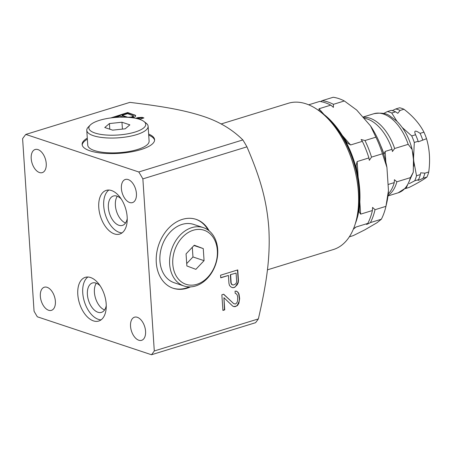 <?xml version="1.0" encoding="UTF-8"?>
<svg xmlns="http://www.w3.org/2000/svg" width="452" height="452" viewBox="0 0 452 452"><rect width="100%" height="100%" fill="white"/><g stroke="black" fill="none" stroke-linecap="round" stroke-linejoin="round"><path stroke-width="0.68" d="M236.097 273.093L230.339 274.692L236.097 273.093L236.65 281.353L236.368 282.771L235.695 283.867L233.531 284.975L232.401 284.879L230.887 282.952L230.339 274.692M231.158 283.042L230.61 274.782M231.616 284.235L230.887 282.952M142.866 178.885L246.939 146.838C260.324 178.088 266.652 199.903 268.81 227.898C270.403 256.239 267.064 281.2 258.369 318.909L154.296 350.961L142.866 178.885A132.752 76.467 -107.1 0 0 138.781 171.975L25.809 134.425A132.752 76.467 -107.1 0 0 22.6 138.685L34.058 311.213A132.752 76.467 -107.1 0 0 37.341 316.796L151.499 354.741A132.752 76.467 -107.1 0 0 154.296 350.961M209.123 230.831A36.313 27.453 108.4 0 0 196.1 219.356A36.313 27.453 108.4 0 0 182.359 219.378A36.313 27.453 108.4 0 0 156.584 253.854A36.313 27.453 108.4 0 0 173.195 288.269A36.313 27.453 108.4 0 0 186.936 288.252A36.313 27.453 108.4 0 0 190.495 286.873M234.797 287.246L237.243 284.72L238.227 282.641L238.447 280.353L237.758 269.917L220.565 275.212L220.734 277.822L228.418 275.454L228.938 283.285L229.446 285.348L230.661 286.749L232.209 287.602L233.339 287.698L234.797 287.246L235.594 286.382L237.955 282.551L238.176 280.263L237.492 270.002M223.689 294.218L221.864 294.783L222.904 310.434L224.729 309.874L223.921 297.698L232.69 306.089L233.848 306.62L235.339 306.603L237.503 305.495L238.854 303.303L239.662 298.619L238.978 293.947L238.131 292.433L236.554 291.144L235.057 291.161L235.204 293.337L236.362 293.868L237.176 294.947L237.69 297.009L237.582 301.032L236.938 302.563L235.899 303.772L235.164 303.998L233.644 303.574L223.689 294.218M151.499 354.741L255.572 322.694A132.752 76.467 -107.1 0 0 258.369 318.909M55.381 301.286A12.102 6.972 72.9 0 1 51.426 310.354A12.102 6.972 72.9 0 1 40.347 296.292A12.102 6.972 72.9 0 1 44.302 287.223A12.102 6.972 72.9 0 1 55.381 301.286M46.234 163.556A12.102 6.972 72.9 0 1 42.279 172.624A12.102 6.972 72.9 0 1 31.199 158.562A12.102 6.972 72.9 0 1 35.154 149.493A12.102 6.972 72.9 0 1 46.234 163.556M136.419 193.535A12.102 6.972 72.9 0 1 132.464 202.603A12.102 6.972 72.9 0 1 121.385 188.535A12.102 6.972 72.9 0 1 125.34 179.467A12.102 6.972 72.9 0 1 136.419 193.535M114.407 233.91A22.86 13.17 -107.1 0 0 119.695 234.079A22.86 13.17 -107.1 0 0 126.616 212.66A22.86 13.17 -107.1 0 0 111.525 190.546A22.86 13.17 -107.1 0 0 106.237 190.382A22.86 13.17 -107.1 0 0 99.316 211.802A22.86 13.17 -107.1 0 0 114.407 233.91M93.428 320.88A22.86 13.17 -107.1 0 0 98.717 321.05A22.86 13.17 -107.1 0 0 105.638 299.631A22.86 13.17 -107.1 0 0 90.553 277.517A22.86 13.17 -107.1 0 0 85.264 277.347A22.86 13.17 -107.1 0 0 78.343 298.766A22.86 13.17 -107.1 0 0 93.428 320.88M145.567 331.265A12.102 6.972 72.9 0 1 141.612 340.333A12.102 6.972 72.9 0 1 130.538 326.271A12.102 6.972 72.9 0 1 134.493 317.197A12.102 6.972 72.9 0 1 145.567 331.265M25.809 134.425L129.882 102.372C165.545 106.728 184.399 110.305 202.632 116.141C218.689 121.311 232.096 129.244 242.854 139.928L138.781 171.975M246.939 146.838A132.752 76.467 -107.1 0 0 242.854 139.928M87.292 138.137A36.313 11.283 -3.8 0 0 82.134 144.499A36.313 11.283 -3.8 0 0 102.954 153.245A36.313 11.283 -3.8 0 0 140.917 149.584A36.313 11.283 -3.8 0 0 154.595 139.685A36.313 11.283 -3.8 0 0 148.64 134.063M132.515 117.774L135.024 116.848L135.634 116.113L135.589 115.401L127.701 112.542L110.808 117.938M115.294 117.458L119.899 116.04L123.249 117.153M139.498 119.3L143.928 117.938L142.222 117.367L137.95 117.588L135.64 118.3M136.244 118.43L139.295 118.271L137.674 118.769M127.504 117.158L122.091 115.362L127.577 113.672L133.476 115.87L131.408 117.051L127.509 117.288M154.59 140.216A36.313 11.283 -3.8 0 0 148.714 135.125M87.36 139.199A36.313 11.283 -3.8 0 0 82.207 145.024M90.23 125.085L88.253 127.119A30.742 9.548 -3.8 0 0 86.773 130.345L87.761 145.188A30.742 9.548 -3.8 0 0 105.384 152.595A30.742 9.548 -3.8 0 0 137.527 149.499A30.742 9.548 -3.8 0 0 149.109 141.114L148.126 126.272A30.742 9.548 -3.8 0 0 146.233 123.266L143.996 121.515A28.51 8.859 -3.8 0 0 99.604 120.3A28.51 8.859 -3.8 0 0 90.23 125.085A28.51 8.859 -3.8 0 0 101.107 134.453A28.51 8.859 -3.8 0 0 135.012 132.069A28.51 8.859 -3.8 0 0 143.996 121.515M86.773 130.345A30.742 9.548 -3.8 0 0 104.401 137.753A30.742 9.548 -3.8 0 0 136.544 134.651A30.742 9.548 -3.8 0 0 148.126 126.272M104.757 127.52L109.412 123.56L121.961 122.226L129.86 124.848L125.204 128.809L112.655 130.148L104.757 127.52M109.785 129.193L109.412 123.56M122.419 129.108L121.961 122.226M127.701 112.542L127.73 112.96L112.085 117.774M134.532 114.814L134.56 115.232L127.73 112.96M135.617 115.814L134.56 115.232M126.503 117.237L122.119 115.78L122.091 115.362M133.476 115.87L133.346 116.701L130.86 117.571M139.295 118.271L139.323 118.69L138.408 118.966M143.29 118.13L142.25 117.786L136.69 118.407M131.408 117.051L131.43 117.469M132.504 116.712L132.532 117.13M133.317 116.283L133.346 116.701M137.95 117.588L137.979 118.006M142.222 117.367L142.25 117.786M324.564 115.373L327.265 117.87A72.037 41.494 -107.1 0 1 359.103 190.196A72.037 41.494 72.9 0 1 357.351 215.576L356.526 219.158A76.524 44.076 72.9 0 0 358.385 192.202A76.524 44.076 -107.1 0 0 324.564 115.373A76.524 44.076 -107.1 0 0 288.342 103.271L221.124 123.967M356.526 219.158A76.524 44.076 72.9 0 1 333.384 249.538L267.426 269.85M388.466 190.541A67.077 38.635 72.9 0 1 386.759 202.835L385.935 206.406A71.546 41.211 72.9 0 0 385.946 206.344L388.466 190.541L386.929 167.409L382.454 153.753A71.546 41.211 -107.1 0 0 375.906 137.171L370.561 125.955L356.673 110.028L344.339 100.965L333.418 104.327A71.546 41.211 -107.1 0 0 322.282 100.621L320.524 101.564M344.339 100.965A71.546 41.211 -107.1 0 0 333.197 97.259L322.282 100.621M375.906 137.171L364.99 140.532L361.097 139.51L362.368 141.34A71.546 41.211 -107.1 0 1 368.917 157.923L357.142 161.55L358.182 177.252M382.454 153.753L371.538 157.115A71.546 41.211 -107.1 0 0 364.99 140.532M385.935 206.406A71.546 41.211 72.9 0 1 381.358 219.226L376.985 222.74L364.64 229.944L353.283 235.611L349.323 236.825M381.358 219.226L370.437 222.587A71.546 41.211 -107.1 0 0 375.03 209.705L372.578 207.411L372.408 210.513L360.634 214.141L359.159 211.847L359.47 206.174A71.546 41.211 -107.1 0 0 359.736 189.806A71.546 41.211 -107.1 0 0 357.233 172.511L356.091 165.675L357.142 161.55M385.946 206.344L375.03 209.705M353.345 229.181L356.04 227.023L354.888 227.695M372.408 210.513A71.546 41.211 -107.1 0 1 367.821 223.395L356.04 227.023M308.671 104.813L319.66 101.429A71.546 41.211 -107.1 0 1 330.802 105.13L319.022 108.757L324.016 114.486M342.283 135.436L350.594 144.968L347.305 142.905L343.147 136.849A71.546 41.211 -107.1 0 0 322.943 113.672L318.971 110.412L319.022 108.757M350.594 144.968L362.368 141.34M330.802 105.13L333.401 107.361L333.418 104.327M368.917 157.923L369.318 160.313L371.538 157.115M370.437 222.587C366.487 224.661 365.617 224.932 367.821 223.395L366.459 224.35M386.929 167.409A67.077 38.635 -107.1 0 0 370.561 125.955M383.816 154.511L385.132 151.431L392.031 149.307A41.364 23.826 -107.1 0 0 363.803 118.204M362.849 117.113L373.861 113.723A41.364 23.826 72.9 0 1 408.184 144.335L394.647 148.499A41.364 23.826 -107.1 0 0 363.052 117.345M408.184 144.335L412.167 149.55L413.461 159.703L413.286 172.206L410.399 177.642L396.862 181.811L394.426 179.693L394.24 182.619L388.065 184.523M392.031 149.307L392.421 151.522L394.647 148.499M388.042 195.4A41.364 23.826 -107.1 0 0 396.862 181.811M388.195 193.964A41.364 23.826 -107.1 0 0 394.24 182.619M413.704 166.336A37.493 21.594 -107.1 0 0 413.766 161.195L413.557 158.093A37.493 21.594 -107.1 0 0 412.591 151.618M409.263 183.648L414.71 180.817A41.364 23.826 -107.1 0 0 416.518 175.755L420.36 174.568A41.364 23.826 -107.1 0 1 418.552 179.636L417.953 180.201M413.766 161.195L416.518 175.755M402.286 127.537L411.727 135.933A41.364 23.826 -107.1 0 1 414.303 142.459L413.557 158.093M383.635 113.48L387.364 111.559L391.206 110.373A41.364 23.826 -107.1 0 1 395.59 111.83L397.816 113.316L400.127 110.435A41.364 23.826 -107.1 0 0 395.743 108.977L392.234 110.616M387.364 111.559A41.364 23.826 -107.1 0 1 391.743 113.017L397.014 121.356M414.71 180.817L418.552 179.636C417.1 180.902 418.608 180.438 423.095 178.235L426.937 177.054C423.354 179.789 417.428 183.246 409.162 187.422L405.325 188.608L405.936 188.009M414.303 142.459L418.151 141.273A41.364 23.826 -107.1 0 0 415.574 134.752L411.727 135.933M391.743 113.017L395.59 111.83M418.151 141.273L418.315 141.815L426.53 138.696C429.609 149.07 430.349 160.166 428.745 171.986L424.897 173.172L420.671 172.817L420.36 174.568M423.095 178.235A41.364 23.826 -107.1 0 0 424.897 173.172M422.688 139.877A41.364 23.826 -107.1 0 0 420.111 133.357C415.235 129.984 413.721 130.447 415.574 134.752L415.326 134.25M426.937 177.054A41.364 23.826 -107.1 0 0 428.745 171.986M426.53 138.696A41.364 23.826 -107.1 0 0 423.953 132.17L420.111 133.357M395.743 108.977L399.591 107.791A41.364 23.826 72.9 0 1 401.772 108.378A41.364 23.826 -107.1 0 1 403.969 109.248C412.975 116.17 419.637 123.808 423.953 132.17M400.127 110.435L403.969 109.248M108.842 190.043A22.86 13.17 -107.1 0 0 104.745 212.468A22.86 13.17 -107.1 0 0 119.356 232.39A22.86 13.17 -107.1 0 0 122.04 232.887M121.176 198.936A15.374 8.854 -107.1 0 0 116.949 196.128A15.374 8.854 -107.1 0 0 113.395 196.015A15.374 8.854 -107.1 0 0 108.74 210.417A15.374 8.854 -107.1 0 0 118.887 225.282A15.374 8.854 -107.1 0 0 122.441 225.395A15.374 8.854 -107.1 0 0 127.232 218.604M87.869 277.014A22.86 13.17 -107.1 0 0 83.773 299.439A22.86 13.17 -107.1 0 0 98.383 319.355A22.86 13.17 -107.1 0 0 101.062 319.858M100.203 285.901A15.374 8.854 -107.1 0 0 95.977 283.093A15.374 8.854 -107.1 0 0 92.417 282.98A15.374 8.854 -107.1 0 0 87.767 297.382A15.374 8.854 -107.1 0 0 97.909 312.253A15.374 8.854 -107.1 0 0 101.468 312.366A15.374 8.854 -107.1 0 0 106.26 305.575M117.305 196.253A15.374 8.854 -107.1 0 0 116.469 211.152A15.374 8.854 -107.1 0 0 125.543 222.994M96.332 283.223A15.374 8.854 -107.1 0 0 95.496 298.122A15.374 8.854 -107.1 0 0 104.565 309.965M172.85 288.15A36.313 27.453 108.4 0 0 186.241 288.02A36.313 27.453 108.4 0 0 189.258 286.89M208.146 230.079A36.313 27.453 108.4 0 0 195.756 219.243M203.372 227.638L193.654 224.407A30.742 23.244 108.4 0 0 182.02 224.424A30.742 23.244 108.4 0 0 160.194 253.617A30.742 23.244 108.4 0 0 174.257 282.754L183.975 285.986A30.742 23.244 108.4 0 0 195.614 285.969A30.742 23.244 108.4 0 0 217.435 256.781A30.742 23.244 108.4 0 0 203.372 227.638A30.742 23.244 108.4 0 0 191.738 227.655A30.742 23.244 108.4 0 0 169.912 256.849A30.742 23.244 108.4 0 0 183.975 285.986M192.315 247.278L192.959 256.962L186.704 263.584M196.857 284.314A28.51 21.555 108.4 0 0 217.333 250.419A28.51 21.555 108.4 0 0 193.27 230.237A28.51 21.555 108.4 0 0 172.794 264.132A28.51 21.555 108.4 0 0 196.857 284.314M186.06 253.894L194.264 245.216L203.264 248.594L204.067 260.657L195.863 269.335L186.862 265.951L186.06 253.894M192.959 256.962L204.067 260.657M193.981 245.509L203.264 248.594M233.339 287.698L234.526 287.156M232.068 287.523L233.062 287.608M228.418 275.454L220.723 277.652M232.401 284.879L231.339 284.144M233.644 303.574L223.559 294.258M233.65 306.529L235.797 306.286L237.232 305.405L239.193 301.247L239.39 298.529L238.707 293.856L237.859 292.342L236.39 291.144M222.892 310.264L224.458 309.778L223.921 297.698M325.841 116.576A72.331 41.663 72.9 0 1 359.057 190.326A72.331 41.663 72.9 0 1 356.899 217.44M355.374 223.491A71.546 41.211 72.9 0 0 359.724 189.812A71.546 41.211 -107.1 0 0 321.174 112.435M359.82 201.869L360.634 214.141M385.838 162.104L385.132 151.431M383.855 153.946A41.364 23.826 -107.1 0 0 380.816 145.849M410.399 177.642A41.364 23.826 72.9 0 1 398.206 192.789L387.974 195.942M373.861 113.723C380.991 112.542 386.285 113.26 389.737 115.865L396.511 120.876C403.986 128.193 409.207 137.747 412.167 149.55M398.206 192.789L406.388 187.535L413.286 172.206"/></g></svg>
